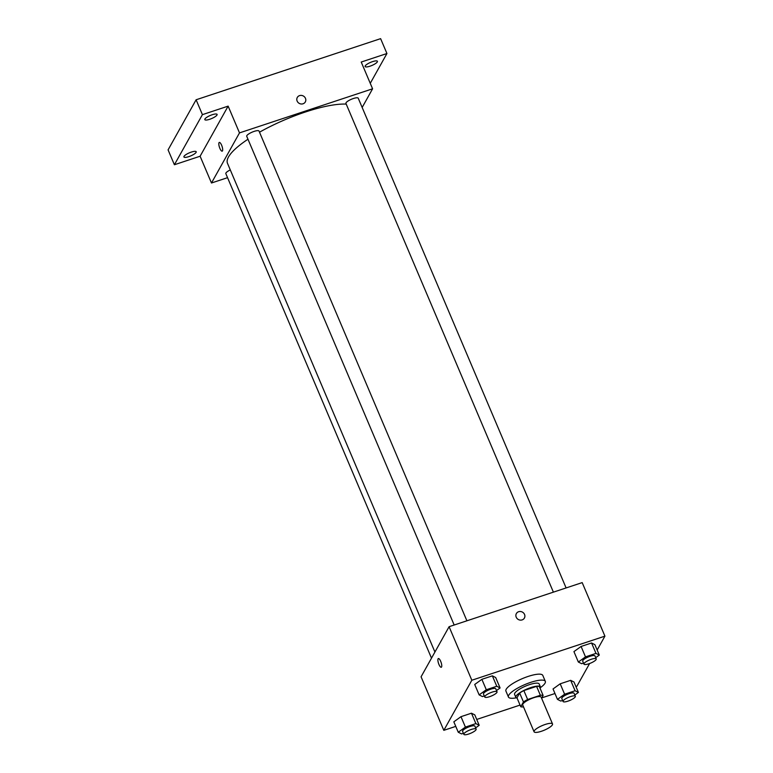 <?xml version="1.0" encoding="UTF-8"?>
<svg xmlns="http://www.w3.org/2000/svg" width="773" height="773" viewBox="0 0 773 773"><rect width="100%" height="100%" fill="white"/><g stroke="black" fill="none" stroke-linecap="round" stroke-linejoin="round"><path stroke-width="1.16" d="M534.23 730.871A10.02 2.522 -23 0 1 543.767 724.968A10.02 2.522 -23 0 1 552.521 723.953A10.02 2.522 -23 0 1 544.289 730.185A10.02 2.522 -23 0 1 534.075 731.78A10.02 2.522 -23 0 1 534.23 730.871M534.075 731.78L522.712 705.005A10.02 2.522 -23 0 1 522.857 704.106A10.02 2.522 -23 0 1 532.404 698.193A10.02 2.522 -23 0 1 541.158 697.178L552.521 723.953M523.505 706.909L523.514 706.899A12.928 3.256 -23 0 1 520.76 706.744L523.447 701.952A12.928 3.256 -23 0 1 527.64 699.507L540.375 695.285A12.928 3.256 -23 0 1 543.11 695.439L541.583 698.174M540.375 695.285L536.588 686.366L523.852 690.579L527.64 699.507M523.447 701.952L519.659 693.033L516.973 697.826L520.76 706.744M519.659 693.033A12.928 3.256 -23 0 1 523.852 690.579M536.588 686.366A12.928 3.256 -23 0 1 539.322 686.521L543.11 695.439M540.114 688.385A13.354 3.363 157 0 0 540.443 686.955A13.354 3.363 157 0 0 530.693 687.612A13.354 3.363 157 0 0 515.852 697.391A13.354 3.363 157 0 0 517.118 698.145M515.852 697.391L514.596 694.415A13.354 3.363 -23 0 1 514.789 693.207A13.354 3.363 -23 0 1 529.437 684.646A13.354 3.363 -23 0 1 539.177 683.979L540.443 686.955M516.258 697.835A20.03 5.044 -23 0 1 508.441 697.024A20.03 5.044 -23 0 1 508.74 695.207A20.03 5.044 -23 0 1 527.824 683.39A20.03 5.044 -23 0 1 545.323 681.371A20.03 5.044 -23 0 1 540.491 687.555M508.441 697.024L505.919 691.072A20.03 5.044 -23 0 1 506.209 689.255A20.03 5.044 -23 0 1 525.302 677.438A20.03 5.044 -23 0 1 542.801 675.418L545.323 681.371M595.712 657.668L599.307 655.079L594.891 644.672L591.558 642.991L581.083 646.46L573.933 651.61L578.349 662.026L581.683 663.707L583.509 663.099M574.822 695.024L578.417 692.424L574.001 682.018L570.667 680.337L560.193 683.805L553.043 688.956L557.459 699.372L560.792 701.053L562.618 700.444M575.933 686.569L576.89 686.25L589.606 663.524M597.162 650.016L604.921 636.15L471.83 680.24L443.808 730.34L455.761 726.378M476.719 719.441L520.055 705.082M541.728 697.903L554.975 693.516M496.498 690.54L500.092 687.951L495.677 677.535L492.353 675.853L481.869 679.322L474.719 684.482L479.144 694.888L482.468 696.57L484.294 695.961M475.608 727.886L479.202 725.296L474.786 714.88L471.462 713.199L460.979 716.677L453.828 721.827L458.254 732.234L461.578 733.915L463.404 733.316M604.921 636.15L582.185 582.61L449.094 626.7L471.83 680.24M516.219 617.183A4.59 4.223 -150.8 0 1 522.442 612.119A4.59 4.223 -150.8 0 1 520.2 620.101A4.59 4.223 -150.8 0 1 516.219 617.183M449.094 626.7L421.072 676.8L443.808 730.34M441.267 667.263A4.59 1.372 71.7 0 1 438.726 663.91A4.59 1.372 71.7 0 1 438.088 658.809A4.59 1.372 71.7 0 1 438.378 658.548A4.59 1.372 71.7 0 1 441.122 662.471A4.59 1.372 71.7 0 1 441.267 667.263A4.59 1.372 71.7 0 1 438.726 663.91A4.59 1.372 71.7 0 1 438.088 658.809A4.59 1.372 71.7 0 1 438.378 658.538M516.374 613.569A4.59 4.223 -150.8 0 1 522.442 612.119A4.59 4.223 -150.8 0 1 524.384 618.052M434.928 652.025L227.484 163.306A70.121 17.644 -23 0 1 228.508 156.948A70.121 17.644 -23 0 1 247.969 139.227M259.496 132.202A70.121 17.644 -23 0 1 346.227 104.113M230.296 169.925A6.677 1.681 157 0 0 225.832 173.625L431.498 658.161M553.391 592.147L345.927 103.408A6.677 1.681 -23 0 1 346.033 102.809A6.677 1.681 -23 0 1 352.391 98.867A6.677 1.681 -23 0 1 358.228 98.19L566.107 587.934M454.176 625.019L246.722 136.28A6.677 1.681 -23 0 1 246.819 135.671A6.677 1.681 -23 0 1 253.177 131.729A6.677 1.681 -23 0 1 259.013 131.052L466.902 620.796M362.16 107.457L372.586 88.808L239.495 132.898L211.473 182.998L227.552 177.674M239.495 132.898L228.132 106.133L202.42 114.646L196.11 99.775L380.616 38.65L386.935 53.521L361.223 62.043L372.586 88.808M297.141 101.079A4.59 4.223 -150.8 0 1 303.364 96.016A4.59 4.223 -150.8 0 1 301.122 103.988A4.59 4.223 -150.8 0 1 297.141 101.079M196.11 99.775L168.079 149.875L174.398 164.746L200.11 156.233L211.473 182.998M228.132 106.133L200.11 156.233M222.189 151.16A4.59 1.372 71.7 0 1 219.648 147.798A4.59 1.372 71.7 0 1 219.01 142.705A4.59 1.372 71.7 0 1 219.3 142.435A4.59 1.372 71.7 0 1 222.054 146.368A4.59 1.372 71.7 0 1 222.189 151.16A4.59 1.372 71.7 0 1 219.648 147.807A4.59 1.372 71.7 0 1 219.01 142.705A4.59 1.372 71.7 0 1 219.31 142.435M297.296 97.466A4.59 4.223 -150.8 0 1 303.364 96.016A4.59 4.223 -150.8 0 1 305.316 101.949M369.996 66.188A6.677 1.681 -23 0 1 365.117 66.517A6.677 1.681 -23 0 1 370.605 62.362A6.677 1.681 -23 0 1 377.417 61.299A6.677 1.681 -23 0 1 369.996 66.188M370.257 83.329L386.935 53.521M209.676 119.293A6.677 1.681 -23 0 1 204.806 119.622A6.677 1.681 -23 0 1 210.295 115.467A6.677 1.681 -23 0 1 217.097 114.404A6.677 1.681 -23 0 1 209.676 119.293M188.786 156.639A6.677 1.681 -23 0 1 183.916 156.967A6.677 1.681 -23 0 1 189.404 152.812A6.677 1.681 -23 0 1 196.207 151.75A6.677 1.681 -23 0 1 188.786 156.639M202.42 114.646L174.398 164.746M479.202 725.296L475.878 723.615L465.404 727.084L458.254 732.234M463.848 734.35L462.583 731.374A6.677 1.681 -23 0 1 462.679 730.765A6.677 1.681 -23 0 1 469.037 726.833A6.677 1.681 -23 0 1 474.873 726.156L476.139 729.132A6.677 1.681 -23 0 1 470.651 733.287A6.677 1.681 -23 0 1 463.848 734.35A6.677 1.681 -23 0 1 463.945 733.741A6.677 1.681 -23 0 1 470.303 729.809A6.677 1.681 -23 0 1 476.139 729.132M474.786 714.88L471.462 713.199L475.878 723.615M471.462 713.199L460.979 716.677L465.404 727.084M460.979 716.677L453.828 721.827M578.417 692.424L575.093 690.753L564.609 694.222L557.459 699.372M563.053 701.488L561.797 698.512A6.677 1.681 -23 0 1 561.894 697.903A6.677 1.681 -23 0 1 568.252 693.961A6.677 1.681 -23 0 1 574.088 693.294L575.354 696.27A6.677 1.681 -23 0 1 569.865 700.425A6.677 1.681 -23 0 1 563.053 701.488A6.677 1.681 -23 0 1 563.15 700.879A6.677 1.681 -23 0 1 569.517 696.937A6.677 1.681 -23 0 1 575.354 696.27M574.001 682.018L570.667 680.337L575.093 690.753M570.667 680.337L560.193 683.805L564.609 694.222M560.193 683.805L553.043 688.956M500.092 687.951L496.768 686.269L486.294 689.738L479.144 694.888M484.729 697.004L483.473 694.028A6.677 1.681 -23 0 1 483.569 693.42A6.677 1.681 -23 0 1 489.927 689.477A6.677 1.681 -23 0 1 495.764 688.811L497.029 691.787A6.677 1.681 -23 0 1 491.541 695.942A6.677 1.681 -23 0 1 484.729 697.004A6.677 1.681 -23 0 1 484.835 696.396A6.677 1.681 -23 0 1 491.193 692.453A6.677 1.681 -23 0 1 497.029 691.787M495.677 677.535L492.353 675.853L496.768 686.269M492.353 675.853L481.869 679.322L486.294 689.738M481.869 679.322L474.719 684.482M599.307 655.079L595.983 653.398L585.499 656.876L578.349 662.026M583.944 664.133L582.687 661.157A6.677 1.681 -23 0 1 582.784 660.557A6.677 1.681 -23 0 1 589.142 656.615A6.677 1.681 -23 0 1 594.978 655.939L596.244 658.915A6.677 1.681 -23 0 1 590.746 663.07A6.677 1.681 -23 0 1 583.944 664.133A6.677 1.681 -23 0 1 584.04 663.534A6.677 1.681 -23 0 1 590.408 659.591A6.677 1.681 -23 0 1 596.244 658.915M594.891 644.672L591.558 642.991L595.983 653.398M591.558 642.991L581.083 646.46L585.499 656.876M581.083 646.46L573.933 651.61"/></g></svg>
